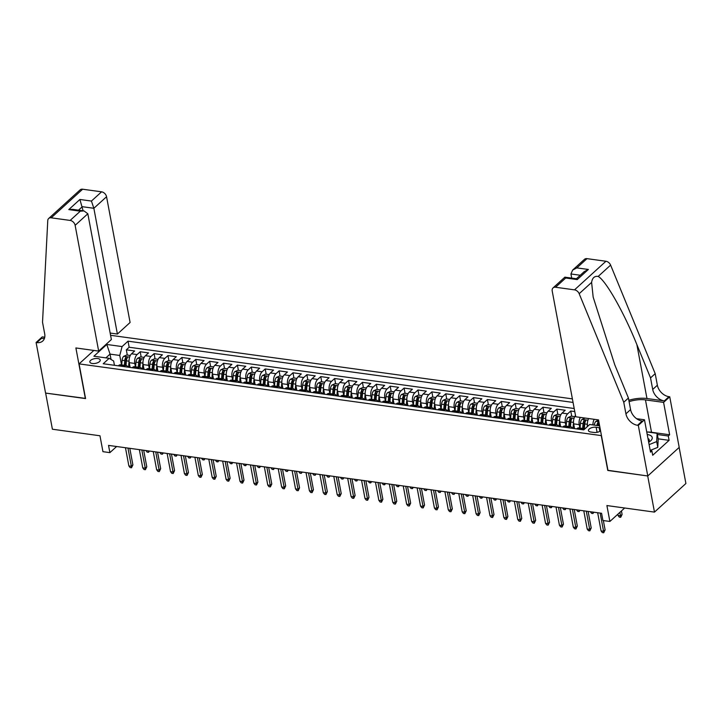 <?xml version="1.0" encoding="UTF-8"?>
<svg xmlns="http://www.w3.org/2000/svg" width="722" height="722" viewBox="0 0 722 722"><rect width="100%" height="100%" fill="white"/><g stroke="black" fill="none" stroke-linecap="round" stroke-linejoin="round"><path stroke-width="1.08" d="M92.308 363.491A5.28 2.401 -10.6 0 0 97.768 362.679A5.28 2.401 -10.6 0 0 100.223 360.043A5.28 2.401 -10.6 0 0 97.75 358.536A5.28 2.401 -10.6 0 0 92.29 359.348A5.28 2.401 -10.6 0 0 89.835 361.984A5.28 2.401 -10.6 0 0 92.308 363.491M572.393 398.878L110.574 335.297M679.149 447.432L685.9 483.505L654.475 512.106L606.904 505.562L609.882 521.464L624.665 508.008M93.86 350.432L79.077 363.888L85.566 398.58L45.639 393.084L52.399 429.22L99.97 435.772L102.948 451.674L109.888 452.631L116.612 446.512M607.951 470.32L647.706 475.969L654.475 512.106M574.766 411.567L570.75 411.017L571.725 416.233M560.669 426.72L559.776 421.946A6.597 3.484 97.8 0 1 562.095 413.074L565.191 410.249L556.861 409.103L557.835 414.329M546.78 424.807L545.886 420.033A6.597 3.484 97.8 0 1 548.206 411.161L551.301 408.336L542.971 407.19L543.946 412.415M532.89 422.893L531.997 418.119A6.597 3.484 97.8 0 1 534.316 409.248L537.421 406.432L529.082 405.277L530.056 410.502M519.001 420.98L518.116 416.215A6.597 3.484 97.8 0 1 520.427 407.334L523.531 404.519L515.192 403.372L516.176 408.589M505.12 419.067L504.227 414.302A6.597 3.484 97.8 0 1 506.537 405.421L509.642 402.605L501.303 401.459L502.286 406.676M491.231 417.163L490.337 412.388A6.597 3.484 97.8 0 1 492.648 403.517L495.752 400.692L487.422 399.546L488.397 404.762M477.341 415.249L476.448 410.475A6.597 3.484 97.8 0 1 478.758 401.603L481.863 398.779L473.533 397.632L474.507 402.849M463.452 413.336L462.558 408.562A6.597 3.484 97.8 0 1 464.878 399.69L467.973 396.865L459.643 395.719L460.618 400.945M449.562 411.423L448.669 406.648A6.597 3.484 97.8 0 1 450.988 397.777L454.084 394.952L445.754 393.806L446.728 399.031M435.673 409.509L434.779 404.735A6.597 3.484 97.8 0 1 437.099 395.864L440.194 393.048L431.864 391.893L432.839 397.118M421.783 407.596L420.89 402.831A6.597 3.484 97.8 0 1 423.209 393.95L426.305 391.134L417.975 389.988L418.95 395.205M407.894 405.683L407 400.918A6.597 3.484 97.8 0 1 409.32 392.037L412.415 389.221L404.085 388.075L405.06 393.291M394.004 403.778L393.111 399.004A6.597 3.484 97.8 0 1 395.43 390.133L398.535 387.308L390.196 386.162L391.171 391.378M380.115 401.865L379.23 397.091A6.597 3.484 97.8 0 1 381.541 388.219L384.645 385.395L376.306 384.248L377.29 389.465M366.235 399.952L365.341 395.178A6.597 3.484 97.8 0 1 367.651 386.306L370.756 383.481L362.417 382.335L363.401 387.561M352.345 398.039L351.452 393.264A6.597 3.484 97.8 0 1 353.762 384.393L356.867 381.568L348.527 380.422L349.511 385.647M338.456 396.125L337.562 391.351A6.597 3.484 97.8 0 1 339.872 382.479L342.977 379.664L334.647 378.508L335.622 383.734M324.566 394.212L323.673 389.447A6.597 3.484 97.8 0 1 325.983 380.566L329.088 377.75L320.758 376.604L321.732 381.821M310.677 392.299L309.783 387.533A6.597 3.484 97.8 0 1 312.103 378.653L315.198 375.837L306.868 374.691L307.843 379.907M296.787 390.394L295.894 385.62A6.597 3.484 97.8 0 1 298.213 376.749L301.309 373.924L292.979 372.778L293.953 377.994M282.898 388.481L282.004 383.707A6.597 3.484 97.8 0 1 284.324 374.835L287.419 372.01L279.089 370.864L280.064 376.081M269.008 386.568L268.115 381.794A6.597 3.484 97.8 0 1 270.434 372.922L273.53 370.097L265.2 368.951L266.174 374.177M255.119 384.655L254.225 379.88A6.597 3.484 97.8 0 1 256.545 371.009L259.649 368.184L251.31 367.038L252.285 372.263M241.229 382.741L240.336 377.967A6.597 3.484 97.8 0 1 242.655 369.095L245.76 366.28L237.421 365.124L238.404 370.35M227.349 380.828L226.455 376.063A6.597 3.484 97.8 0 1 228.766 367.182L231.87 364.366L223.531 363.22L224.515 368.437M213.459 378.915L212.566 374.149A6.597 3.484 97.8 0 1 214.876 365.269L217.981 362.453L209.642 361.307L210.625 366.523M199.57 377.01L198.676 372.236A6.597 3.484 97.8 0 1 200.987 363.365L204.091 360.54L195.761 359.394L196.736 364.61M185.68 375.097L184.787 370.323A6.597 3.484 97.8 0 1 187.097 361.451L190.202 358.626L181.872 357.48L182.846 362.697M171.791 373.184L170.897 368.41A6.597 3.484 97.8 0 1 173.217 359.538L176.312 356.713L167.982 355.567L168.957 360.792M157.901 371.27L157.008 366.496A6.597 3.484 97.8 0 1 159.327 357.625L162.423 354.8L154.093 353.654L155.068 358.879M144.012 369.357L143.118 364.583A6.597 3.484 97.8 0 1 145.438 355.711L148.533 352.896L140.203 351.74L141.178 356.966M609.882 521.464L602.933 520.508L601.579 513.279L108.535 445.402L109.888 452.631M600 427.83A5.117 2.319 -10.6 0 0 599.179 427.659L596.119 427.234A5.117 2.319 -10.6 0 0 590.84 428.02A5.117 2.319 -10.6 0 0 588.457 430.574A5.117 2.319 -10.6 0 0 590.858 432.027L593.908 432.451A5.117 2.319 -10.6 0 0 600.569 430.881M79.077 363.888L601.462 435.619M114.446 365.287L113.643 361.018L109.166 358.329L103.219 363.744L583.764 429.897L589.712 424.491L599.63 425.854M109.166 358.329L93.887 356.226L106.802 344.475L122.081 346.578L128.02 341.172L573.06 402.434M135.42 366.83L134.788 363.437A6.597 3.484 -82.2 0 1 137.099 354.565L140.203 351.74M130.122 367.444L129.229 362.679L134.788 363.437M149.31 368.743L148.678 365.35A6.597 3.484 -82.2 0 1 150.988 356.478L154.093 353.654M163.199 370.657L162.567 367.263A6.597 3.484 -82.2 0 1 164.878 358.392L167.982 355.567M177.089 372.57L176.457 369.177A6.597 3.484 -82.2 0 1 178.767 360.305L181.872 357.48M190.978 374.474L190.337 371.09A6.597 3.484 -82.2 0 1 192.657 362.209L195.761 359.394M204.868 376.388L204.227 373.003A6.597 3.484 -82.2 0 1 206.546 364.123L209.642 361.307M218.757 378.301L218.116 374.908A6.597 3.484 -82.2 0 1 220.436 366.036L223.531 363.22M232.637 380.214L232.006 376.821A6.597 3.484 -82.2 0 1 234.325 367.949L237.421 365.124M246.527 382.128L245.895 378.734A6.597 3.484 -82.2 0 1 248.215 369.863L251.31 367.038M260.416 384.041L259.785 380.647A6.597 3.484 -82.2 0 1 262.104 371.776L265.2 368.951M274.306 385.954L273.674 382.561A6.597 3.484 -82.2 0 1 275.985 373.689L279.089 370.864M288.195 387.858L287.564 384.474A6.597 3.484 -82.2 0 1 289.874 375.593L292.979 372.778M302.085 389.772L301.453 386.387A6.597 3.484 -82.2 0 1 303.763 377.507L306.868 374.691M315.974 391.685L315.343 388.292A6.597 3.484 -82.2 0 1 317.653 379.42L320.758 376.604M329.864 393.598L329.223 390.205A6.597 3.484 -82.2 0 1 331.542 381.333L334.647 378.508M343.753 395.512L343.112 392.118A6.597 3.484 -82.2 0 1 345.432 383.247L348.527 380.422M357.643 397.425L357.002 394.031A6.597 3.484 -82.2 0 1 359.321 385.16L362.417 382.335M371.523 399.338L370.891 395.945A6.597 3.484 -82.2 0 1 373.211 387.073L376.306 384.248M385.413 401.242L384.781 397.858A6.597 3.484 -82.2 0 1 387.1 388.977L390.196 386.162M399.302 403.156L398.67 399.771A6.597 3.484 -82.2 0 1 400.99 390.891L404.085 388.075M413.192 405.069L412.56 401.676A6.597 3.484 -82.2 0 1 414.87 392.804L417.975 389.988M427.081 406.982L426.449 403.589A6.597 3.484 -82.2 0 1 428.76 394.717L431.864 391.893M440.971 408.896L440.339 405.502A6.597 3.484 -82.2 0 1 442.649 396.631L445.754 393.806M454.86 410.809L454.228 407.416A6.597 3.484 -82.2 0 1 456.539 398.544L459.643 395.719M468.749 412.722L468.109 409.329A6.597 3.484 -82.2 0 1 470.428 400.457L473.533 397.632M482.639 414.627L481.998 411.242A6.597 3.484 -82.2 0 1 484.318 402.362L487.422 399.546M496.528 416.54L495.888 413.155A6.597 3.484 -82.2 0 1 498.207 404.275L501.303 401.459M510.418 418.453L509.777 415.06A6.597 3.484 -82.2 0 1 512.097 406.188L515.192 403.372M524.298 420.366L523.667 416.973A6.597 3.484 -82.2 0 1 525.986 408.101L529.082 405.277M538.188 422.28L537.556 418.886A6.597 3.484 -82.2 0 1 539.875 410.015L542.971 407.19M552.077 424.193L551.446 420.8A6.597 3.484 -82.2 0 1 553.756 411.928L556.861 409.103M565.967 426.106L565.335 422.713A6.597 3.484 -82.2 0 1 567.645 413.841L570.75 411.017M579.856 428.011L579.224 424.626A6.597 3.484 -82.2 0 1 580.308 417.397M574.559 428.633L573.665 423.859L579.224 424.626M587.663 426.35L587.555 425.772A6.597 3.484 -82.2 0 1 588.638 418.552M592.942 424.933A6.597 3.484 -82.2 0 1 594.197 419.311M574.198 408.508L129.157 347.246L126.314 349.836L127.289 355.053M129.229 362.679A6.597 3.484 97.8 0 1 131.548 353.798L134.644 350.982L126.314 349.836M576.661 428.922L576.959 428.642A6.597 3.484 -82.2 0 1 578.945 427.884L584.495 428.651A6.597 3.484 -82.2 0 1 584.982 428.787M582.212 429.68L582.519 429.409A6.597 3.484 -82.2 0 1 584.495 428.651M568.322 427.776L568.629 427.496A6.597 3.484 -82.2 0 1 570.606 426.738A6.597 3.484 -82.2 0 1 572.51 428.345M570.606 426.738L565.055 425.98A6.597 3.484 97.8 0 0 563.07 426.738L562.772 427.009M554.433 425.863L554.74 425.583A6.597 3.484 -82.2 0 1 556.716 424.834A6.597 3.484 -82.2 0 1 558.62 426.44M556.716 424.834L551.166 424.067A6.597 3.484 97.8 0 0 549.18 424.825L548.882 425.096M540.552 423.949L540.85 423.679A6.597 3.484 -82.2 0 1 542.836 422.921A6.597 3.484 -82.2 0 1 544.731 424.527M542.836 422.921L537.276 422.153A6.597 3.484 97.8 0 0 535.291 422.911L534.993 423.182M526.663 422.036L526.961 421.765A6.597 3.484 -82.2 0 1 528.946 421.007A6.597 3.484 -82.2 0 1 530.841 422.614M528.946 421.007L523.387 420.24A6.597 3.484 97.8 0 0 521.401 420.998L521.103 421.269M512.773 420.123L513.071 419.852A6.597 3.484 -82.2 0 1 515.057 419.094A6.597 3.484 -82.2 0 1 516.952 420.7M515.057 419.094L509.497 418.327A6.597 3.484 97.8 0 0 507.521 419.085L507.214 419.356M498.884 418.209L499.182 417.939A6.597 3.484 -82.2 0 1 501.167 417.181A6.597 3.484 -82.2 0 1 503.063 418.787M501.167 417.181L495.608 416.413A6.597 3.484 97.8 0 0 493.631 417.172L493.325 417.451M484.994 416.296L485.292 416.025A6.597 3.484 -82.2 0 1 487.278 415.267A6.597 3.484 -82.2 0 1 489.173 416.874M487.278 415.267L481.718 414.509A6.597 3.484 97.8 0 0 479.742 415.258L479.435 415.538M471.105 414.392L471.403 414.112A6.597 3.484 -82.2 0 1 473.388 413.354A6.597 3.484 -82.2 0 1 475.284 414.96M473.388 413.354L467.829 412.596A6.597 3.484 97.8 0 0 465.852 413.354L465.555 413.625M457.216 412.479L457.513 412.199A6.597 3.484 -82.2 0 1 459.499 411.45A6.597 3.484 -82.2 0 1 461.394 413.056M459.499 411.45L453.948 410.683A6.597 3.484 97.8 0 0 451.963 411.441L451.665 411.711M443.326 410.565L443.633 410.295A6.597 3.484 -82.2 0 1 445.609 409.536A6.597 3.484 -82.2 0 1 447.505 411.143M445.609 409.536L440.059 408.769A6.597 3.484 97.8 0 0 438.073 409.527L437.776 409.798M429.437 408.652L429.743 408.381A6.597 3.484 -82.2 0 1 431.72 407.623A6.597 3.484 -82.2 0 1 433.624 409.23M431.72 407.623L426.17 406.856A6.597 3.484 97.8 0 0 424.184 407.614L423.886 407.885M415.547 406.739L415.854 406.468A6.597 3.484 -82.2 0 1 417.83 405.71A6.597 3.484 -82.2 0 1 419.735 407.316M417.83 405.71L412.28 404.943A6.597 3.484 97.8 0 0 410.295 405.701L409.997 405.972M401.667 404.825L401.964 404.555A6.597 3.484 -82.2 0 1 403.95 403.797A6.597 3.484 -82.2 0 1 405.845 405.403M403.95 403.797L398.391 403.029A6.597 3.484 97.8 0 0 396.405 403.788L396.107 404.067M387.777 402.912L388.075 402.641A6.597 3.484 -82.2 0 1 390.06 401.883A6.597 3.484 -82.2 0 1 391.956 403.49M390.06 401.883L384.501 401.125A6.597 3.484 97.8 0 0 382.516 401.874L382.218 402.154M373.888 401.008L374.186 400.728A6.597 3.484 -82.2 0 1 376.171 399.97A6.597 3.484 -82.2 0 1 378.066 401.576M376.171 399.97L370.612 399.212A6.597 3.484 97.8 0 0 368.626 399.97L368.328 400.241M359.998 399.095L360.296 398.815A6.597 3.484 -82.2 0 1 362.282 398.066A6.597 3.484 -82.2 0 1 364.177 399.672M362.282 398.066L356.722 397.299A6.597 3.484 97.8 0 0 354.746 398.057L354.439 398.327M346.109 397.181L346.407 396.91A6.597 3.484 -82.2 0 1 348.392 396.152A6.597 3.484 -82.2 0 1 350.287 397.759M348.392 396.152L342.833 395.385A6.597 3.484 97.8 0 0 340.856 396.143L340.549 396.414M332.219 395.268L332.517 394.997A6.597 3.484 -82.2 0 1 334.503 394.239A6.597 3.484 -82.2 0 1 336.398 395.846M334.503 394.239L328.943 393.472A6.597 3.484 97.8 0 0 326.967 394.23L326.66 394.501M318.33 393.355L318.628 393.084A6.597 3.484 -82.2 0 1 320.613 392.326A6.597 3.484 -82.2 0 1 322.508 393.932M320.613 392.326L315.063 391.559A6.597 3.484 97.8 0 0 313.077 392.317L312.779 392.587M304.44 391.441L304.747 391.171A6.597 3.484 -82.2 0 1 306.724 390.412A6.597 3.484 -82.2 0 1 308.619 392.019M306.724 390.412L301.173 389.645A6.597 3.484 97.8 0 0 299.188 390.403L298.89 390.683M290.551 389.528L290.858 389.257A6.597 3.484 -82.2 0 1 292.834 388.499A6.597 3.484 -82.2 0 1 294.729 390.106M292.834 388.499L287.284 387.741A6.597 3.484 97.8 0 0 285.298 388.49L285 388.77M276.661 387.624L276.968 387.344A6.597 3.484 -82.2 0 1 278.945 386.586A6.597 3.484 -82.2 0 1 280.849 388.192M278.945 386.586L273.394 385.828A6.597 3.484 97.8 0 0 271.409 386.586L271.111 386.857M262.781 385.71L263.079 385.431A6.597 3.484 -82.2 0 1 265.055 384.682A6.597 3.484 -82.2 0 1 266.959 386.288M265.055 384.682L259.505 383.914A6.597 3.484 97.8 0 0 257.519 384.673L257.222 384.943M248.891 383.797L249.189 383.526A6.597 3.484 -82.2 0 1 251.175 382.768A6.597 3.484 -82.2 0 1 253.07 384.375M251.175 382.768L245.615 382.001A6.597 3.484 97.8 0 0 243.63 382.759L243.332 383.03M235.002 381.884L235.3 381.613A6.597 3.484 -82.2 0 1 237.285 380.855A6.597 3.484 -82.2 0 1 239.181 382.461M237.285 380.855L231.726 380.088A6.597 3.484 97.8 0 0 229.74 380.846L229.443 381.117M221.112 379.971L221.41 379.7A6.597 3.484 -82.2 0 1 223.396 378.942A6.597 3.484 -82.2 0 1 225.291 380.548M223.396 378.942L217.836 378.175A6.597 3.484 97.8 0 0 215.86 378.933L215.553 379.203M207.223 378.057L207.521 377.786A6.597 3.484 -82.2 0 1 209.506 377.028A6.597 3.484 -82.2 0 1 211.402 378.635M209.506 377.028L203.947 376.261A6.597 3.484 97.8 0 0 201.97 377.019L201.664 377.299M193.334 376.144L193.631 375.873A6.597 3.484 -82.2 0 1 195.617 375.115A6.597 3.484 -82.2 0 1 197.512 376.722M195.617 375.115L190.057 374.357A6.597 3.484 97.8 0 0 188.081 375.106L187.774 375.386M179.444 374.24L179.742 373.96A6.597 3.484 -82.2 0 1 181.727 373.202A6.597 3.484 -82.2 0 1 183.623 374.808M181.727 373.202L176.177 372.444A6.597 3.484 97.8 0 0 174.192 373.202L173.894 373.473M165.555 372.326L165.861 372.047A6.597 3.484 -82.2 0 1 167.838 371.298A6.597 3.484 -82.2 0 1 169.733 372.904M167.838 371.298L162.288 370.53A6.597 3.484 97.8 0 0 160.302 371.288L160.004 371.559M151.665 370.413L151.972 370.142A6.597 3.484 -82.2 0 1 153.948 369.384A6.597 3.484 -82.2 0 1 155.844 370.991M153.948 369.384L148.398 368.617A6.597 3.484 97.8 0 0 146.413 369.375L146.115 369.646M137.776 368.5L138.082 368.229A6.597 3.484 -82.2 0 1 140.059 367.471A6.597 3.484 -82.2 0 1 141.963 369.077M140.059 367.471L134.509 366.704A6.597 3.484 97.8 0 0 132.523 367.462L132.225 367.733M123.895 366.586L124.193 366.316A6.597 3.484 -82.2 0 1 126.169 365.558A6.597 3.484 -82.2 0 1 128.074 367.164M126.169 365.558L120.619 364.79A6.597 3.484 97.8 0 0 118.634 365.549L118.336 365.819M607.78 470.473L601.282 435.781M111.044 359.457L110.042 354.114L105.899 357.886M121.531 364.917L119.762 355.459L110.042 354.114L106.802 344.475M575.506 415.493A6.597 3.484 97.8 0 0 573.665 423.859M129.157 347.246L128.02 341.172M122.081 346.578L119.762 355.459M600.172 513.08L603.574 531.293L605.108 529.903L603.718 532.782L603.574 531.293L601.074 530.95L597.672 512.737M605.108 529.903L603.357 520.562M603.718 532.782L602.328 532.592L601.074 530.95M598.565 420.168L595.894 421.341A4.377 2.31 97.8 0 0 594.332 425.123M598.096 425.646L598.105 425.556A2.229 1.173 -82.2 0 1 598.321 424.545L597.933 422.469A4.377 2.31 97.8 0 0 596.977 425.484M598.899 421.946L597.933 422.469M598.637 425.718A4.377 2.31 -82.2 0 1 599.188 423.498M622.093 514.443L620.703 517.322L619.314 517.132L618.068 515.49L620.568 515.833L622.093 514.443L621.443 510.941M620.703 517.322L619.909 512.331M618.068 515.49L617.833 514.226M648.663 442.207A10.731 4.864 -10.6 0 0 650.982 435.799A10.731 4.864 -10.6 0 0 647.219 434.5M648.573 441.702A7.346 3.33 -10.6 0 0 649.231 439.888A7.346 3.33 -10.6 0 0 648.374 438.678A7.346 3.33 -10.6 0 0 647.959 438.435M646.731 431.9L657.128 433.326L658.211 439.111L657.769 447.369L650.197 450.411M657.128 433.326L656.686 441.593L649.114 444.626M657.769 447.369L656.686 441.593M575.741 416.774L552.204 291.011A4.955 3.556 -132.3 0 1 553.043 287.925A4.955 3.556 -132.3 0 1 555.561 287.248L574.522 289.856L605.948 261.256A4.955 3.556 47.7 0 1 610.613 265.109L655.197 373.662L657.363 385.223A11.552 8.294 -132.3 0 0 668.978 396.685L669.736 396.784L679.203 447.378L647.778 475.978L607.987 470.5L598.52 419.906L575.741 416.774M655.197 373.662L650.54 377.895L636.876 344.611C624.034 312.59 605.758 280.389 598.186 276.427C594.486 275.894 592.302 277.889 591.607 282.401L593.168 297.121L614.747 364.745L628.42 398.03L630.577 409.591A11.552 8.294 -132.3 0 0 642.192 421.052L637.544 425.285L638.311 425.384L647.778 475.978M628.42 398.03L623.763 402.262L625.929 413.823A11.552 8.294 -132.3 0 0 637.544 425.285M636.876 344.611L646.966 398.526L664.321 400.909A11.552 8.294 -132.3 0 1 652.706 389.456L650.54 377.895M586.986 258.647L576.842 267.889L572.654 270.073L584.468 259.324A4.955 3.556 47.7 0 1 586.986 258.647L605.948 261.256M591.607 282.401L579.179 293.71L623.763 402.262M647.562 432.009A18.564 8.429 169.4 0 1 651.515 432.27L669.637 434.77L668.283 436.007L657.345 434.5M650.251 450.699L651.885 450.925L652.697 455.266L669.095 440.339L668.283 436.007M651.885 450.925L650.531 452.162L644.466 419.78L638.311 425.384M669.736 396.784L663.581 402.389L645.459 399.898A18.564 8.429 -10.6 0 0 629.097 401.667M669.637 434.77L663.581 402.389M571.698 278.06L570.94 273.972L572.654 270.073M646.966 398.526A21.498 9.756 -10.6 0 0 628.844 400.304M636.614 418.697L644.466 419.78M579.179 293.71A4.955 3.556 -132.3 0 0 574.522 289.856M669.095 440.339L658.157 438.841M576.842 267.889L588.367 269.468L584.188 271.662L576.436 278.719M588.367 269.468L577.239 279.594L576.499 278.728L564.857 277.176L553.043 287.925M577.239 279.594L565.714 278.015L564.974 277.14M110.15 333.05L117.397 334.051L130.095 322.49L106.558 196.736L93.86 208.288L82.335 206.7L78.527 210.165M117.397 334.051L93.86 208.288L91.432 201.059L101.585 191.826L82.624 189.218L51.199 217.818A4.955 3.556 -132.3 0 0 48.672 218.486A4.955 3.556 -132.3 0 0 47.769 220.553L42.526 322.247L44.692 333.808A11.552 8.294 47.7 0 1 42.742 341.01A11.552 8.294 47.7 0 1 36.867 342.589L36.1 342.481L45.567 393.075L85.53 398.4M85.358 398.553L75.891 347.959L98.67 351.1L75.133 225.336A4.955 3.556 -132.3 0 0 70.151 220.427L51.199 217.818M36.1 342.481L42.255 336.876L44.746 337.219M98.67 351.1L111.368 339.539L87.831 213.775L75.133 225.336M48.672 218.486L80.106 189.886A4.955 3.556 47.7 0 1 82.624 189.218M101.585 191.826A4.955 3.556 47.7 0 1 106.558 196.736M44.493 338.257A11.552 8.294 47.7 0 1 41.515 338.356L36.867 342.589M83.102 210.797L79.907 199.471L91.432 201.059M70.151 220.427L80.304 211.185L84.014 210.923L87.831 213.775M80.304 211.185L68.78 209.597L72.489 209.335L84.014 210.923M586.282 511.167L589.693 529.379L591.219 527.99L589.829 530.878L589.693 529.379L587.194 529.036L583.782 510.824M591.219 527.99L588.114 511.42M589.829 530.878L588.439 530.679L587.194 529.036M572.393 509.263L575.804 527.466L577.329 526.076L575.939 528.964L575.804 527.466L573.304 527.123L569.893 508.911M577.329 526.076L574.234 509.515M575.939 528.964L574.55 528.775L573.304 527.123M558.503 507.349L561.915 525.553L563.44 524.163L562.05 527.051L561.915 525.553L559.415 525.21L556.003 507.006M563.44 524.163L560.344 507.602M562.05 527.051L560.66 526.861L559.415 525.21M544.614 505.436L548.025 523.649L549.55 522.25L548.16 525.138L548.025 523.649L545.525 523.297L542.114 505.093M549.55 522.25L546.455 505.689M548.16 525.138L546.771 524.948L545.525 523.297M588.629 418.561L585.1 418.074L582.004 419.437A4.377 2.31 97.8 0 0 580.434 423.336L580.037 428.038M587.392 424.166A4.377 2.31 97.8 0 0 587.383 424.292L587.167 426.801M584.342 428.633L584.739 423.922A4.377 2.31 -82.2 0 1 585.713 420.782C585.768 419.87 585.208 419.798 584.044 420.556A4.377 2.31 97.8 0 0 583.069 423.697L582.672 428.399M583.8 428.561L584.215 423.643A2.229 1.173 -82.2 0 1 584.432 422.632L584.044 420.556M574.739 416.648L571.21 416.161L568.124 417.524A4.377 2.31 97.8 0 0 566.544 421.422L566.147 426.124M573.503 422.253A4.377 2.31 97.8 0 0 573.494 422.379L572.979 428.417M574.243 426.937L574.098 428.57M570.452 426.72L570.849 422.018A4.377 2.31 -82.2 0 1 571.824 418.868C571.878 417.966 571.319 417.885 570.154 418.643A4.377 2.31 97.8 0 0 569.189 421.783L568.783 426.494M569.911 426.648L570.326 421.729A2.229 1.173 -82.2 0 1 570.542 420.718L570.154 418.643M593.908 512.223L592.924 513.504L591.535 513.315L590.334 511.727M592.798 512.069L592.924 513.504M560.85 414.744L557.321 414.257L554.234 415.61A4.377 2.31 97.8 0 0 552.655 419.509L552.258 424.211M559.613 420.339A4.377 2.31 97.8 0 0 559.604 420.466L559.09 426.503M560.353 425.023L560.218 426.657M556.563 424.807L556.96 420.105A4.377 2.31 -82.2 0 1 557.935 416.955C557.989 416.053 557.429 415.971 556.265 416.729A4.377 2.31 97.8 0 0 555.299 419.87L554.893 424.581M556.021 424.735L556.445 419.816A2.229 1.173 -82.2 0 1 556.653 418.814L556.265 416.729M580.019 510.31L579.035 511.591L577.645 511.402L576.454 509.813M578.909 510.156L579.035 511.591M546.96 412.831L543.431 412.343L540.345 413.697A4.377 2.31 97.8 0 0 538.765 417.596L538.368 422.307M545.724 418.426A4.377 2.31 97.8 0 0 545.715 418.552L545.2 424.59M546.464 423.11L546.328 424.744M542.673 422.893L543.07 418.191A4.377 2.31 -82.2 0 1 544.045 415.051C544.099 414.139 543.549 414.058 542.375 414.816A4.377 2.31 97.8 0 0 541.41 417.957L541.004 422.668M542.132 422.821L542.556 417.912A2.229 1.173 -82.2 0 1 542.763 416.901L542.375 414.816M566.129 508.396L565.145 509.678L563.756 509.488L562.564 507.909M565.019 508.243L565.145 509.678M530.724 503.523L534.136 521.735L535.661 520.345L534.271 523.224L534.136 521.735L531.636 521.392L528.224 503.18M535.661 520.345L532.565 503.776M534.271 523.224L532.881 523.035L531.636 521.392M533.08 410.917L529.542 410.43L526.455 411.784A4.377 2.31 97.8 0 0 524.876 415.682L524.479 420.394M531.834 416.513A4.377 2.31 97.8 0 0 531.825 416.639L531.311 422.677M532.574 421.197L532.439 422.83M528.784 420.98L529.19 416.278A4.377 2.31 -82.2 0 1 530.156 413.137C530.21 412.226 529.659 412.154 528.486 412.903A4.377 2.31 97.8 0 0 527.52 416.053L527.114 420.755M528.242 420.908L528.666 415.998A2.229 1.173 -82.2 0 1 528.883 414.988L528.486 412.903M552.24 506.483L551.256 507.765L549.866 507.575L548.675 505.996M551.13 506.33L551.256 507.765M516.835 501.609L520.246 519.822L521.771 518.432L520.381 521.311L520.246 519.822L517.746 519.479L514.335 501.267M521.771 518.432L518.676 501.862M520.381 521.311L518.992 521.122L517.746 519.479M519.19 409.004L515.652 408.517L512.566 409.87A4.377 2.31 97.8 0 0 510.996 413.778L510.589 418.48M517.945 414.608A4.377 2.31 97.8 0 0 517.936 414.726L517.421 420.764M518.685 419.283L518.549 420.917M514.894 419.076L515.3 414.365A4.377 2.31 -82.2 0 1 516.266 411.224C516.32 410.313 515.77 410.24 514.596 410.989A4.377 2.31 97.8 0 0 513.631 414.139L513.234 418.841M514.353 418.995L514.777 414.085A2.229 1.173 -82.2 0 1 514.994 413.074L514.596 410.989M538.35 504.57L537.367 505.851L535.986 505.662L534.785 504.082M537.24 504.416L537.367 505.851M502.954 499.696L506.357 517.909L507.891 516.519L506.492 519.398L506.357 517.909L503.857 517.566L500.454 499.353M507.891 516.519L504.786 499.949M506.492 519.398L505.102 519.208L503.857 517.566M505.301 407.091L501.763 406.603L498.676 407.957A4.377 2.31 97.8 0 0 497.106 411.865L496.7 416.567M504.055 412.695A4.377 2.31 97.8 0 0 504.046 412.822L503.532 418.85M504.795 417.37L504.66 419.004M501.005 417.163L501.411 412.452A4.377 2.31 -82.2 0 1 502.377 409.311C502.431 408.399 501.88 408.327 500.716 409.085A4.377 2.31 97.8 0 0 499.741 412.226L499.344 416.928M500.463 417.081L500.887 412.172A2.229 1.173 -82.2 0 1 501.104 411.161L500.716 409.085M524.461 502.656L523.486 503.938L522.096 503.748L520.896 502.169M523.351 502.503L523.486 503.938M489.065 497.783L492.467 515.995L494.001 514.606L492.603 517.493L492.467 515.995L489.967 515.652L486.565 497.44M494.001 514.606L490.897 498.036M492.603 517.493L491.213 517.295L489.967 515.652M491.411 405.177L487.873 404.69L484.787 406.053A4.377 2.31 97.8 0 0 483.217 409.952L482.81 414.654M490.175 410.782A4.377 2.31 97.8 0 0 490.157 410.908L489.642 416.937M490.906 415.457L490.77 417.099M487.115 415.249L487.521 410.538A4.377 2.31 -82.2 0 1 488.487 407.398C488.541 406.486 487.991 406.414 486.827 407.172A4.377 2.31 97.8 0 0 485.852 410.313L485.455 415.015M486.583 415.177L486.998 410.258A2.229 1.173 -82.2 0 1 487.215 409.248L486.827 407.172M510.571 500.752L509.597 502.034L508.207 501.835L507.006 500.256M509.461 500.599L509.597 502.034M475.175 495.879L478.578 514.082L480.112 512.692L478.713 515.58L478.578 514.082L476.078 513.739L472.675 495.527M480.112 512.692L477.007 496.131M478.713 515.58L477.332 515.391L476.078 513.739M477.522 403.264L473.984 402.777L470.897 404.139A4.377 2.31 97.8 0 0 469.327 408.038L468.921 412.74M476.285 408.869A4.377 2.31 97.8 0 0 476.267 408.995L475.753 415.033M477.025 413.553L476.881 415.186M473.226 413.336L473.632 408.634A4.377 2.31 -82.2 0 1 474.598 405.484C474.661 404.582 474.101 404.5 472.937 405.259A4.377 2.31 97.8 0 0 471.962 408.399L471.565 413.11M472.693 413.264L473.109 408.345A2.229 1.173 -82.2 0 1 473.325 407.334L472.937 405.259M496.682 498.839L495.707 500.12L494.317 499.931L493.117 498.342M495.572 498.685L495.707 500.12M461.286 493.965L464.688 512.169L466.222 510.779L464.824 513.667L464.688 512.169L462.188 511.826L458.786 493.622M466.222 510.779L463.118 494.218M464.824 513.667L463.443 513.477L462.188 511.826M463.632 401.36L460.094 400.872L457.008 402.226A4.377 2.31 97.8 0 0 455.438 406.125L455.031 410.827M462.396 406.955A4.377 2.31 97.8 0 0 462.378 407.082L461.863 413.119M463.136 411.639L462.992 413.273M459.345 411.423L459.743 406.721A4.377 2.31 -82.2 0 1 460.717 403.571C460.771 402.668 460.212 402.587 459.048 403.345A4.377 2.31 97.8 0 0 458.073 406.486L457.676 411.197M458.804 411.35L459.219 406.432A2.229 1.173 -82.2 0 1 459.436 405.43L459.048 403.345M482.792 496.926L481.818 498.207L480.428 498.018L479.227 496.429M481.682 496.772L481.818 498.207M447.396 492.052L450.808 510.264L452.333 508.866L450.943 511.754L450.808 510.264L448.308 509.912L444.896 491.709M452.333 508.866L449.228 492.305M450.943 511.754L449.553 511.564L448.308 509.912M449.743 399.447L446.214 398.959L443.118 400.313A4.377 2.31 97.8 0 0 441.548 404.212L441.151 408.923M448.506 405.042A4.377 2.31 97.8 0 0 448.497 405.168L447.974 411.206M449.246 409.726L449.102 411.359M445.456 409.509L445.853 404.807A4.377 2.31 -82.2 0 1 446.828 401.667C446.882 400.755 446.322 400.674 445.158 401.432A4.377 2.31 97.8 0 0 444.183 404.573L443.786 409.284M444.914 409.437L445.33 404.528A2.229 1.173 -82.2 0 1 445.546 403.517L445.158 401.432M468.912 495.012L467.928 496.294L466.538 496.104L465.338 494.525M467.793 494.859L467.928 496.294M433.507 490.139L436.918 508.351L438.444 506.961L437.054 509.84L436.918 508.351L434.418 508.008L431.007 489.796M438.444 506.961L435.348 490.391M437.054 509.84L435.664 509.651L434.418 508.008M435.853 397.533L432.325 397.046L429.238 398.4A4.377 2.31 97.8 0 0 427.659 402.298L427.262 407.009M434.617 403.129A4.377 2.31 97.8 0 0 434.608 403.255L434.093 409.293M435.357 407.813L435.213 409.446M431.566 407.596L431.964 402.894A4.377 2.31 -82.2 0 1 432.938 399.753C432.992 398.842 432.433 398.77 431.269 399.519A4.377 2.31 97.8 0 0 430.303 402.668L429.897 407.37M431.025 407.524L431.44 402.614A2.229 1.173 -82.2 0 1 431.657 401.603L431.269 399.519M455.022 493.099L454.039 494.38L452.649 494.191L451.449 492.612M453.912 492.946L454.039 494.38M419.617 488.225L423.029 506.438L424.554 505.048L423.164 507.927L423.029 506.438L420.529 506.095L417.117 487.882M424.554 505.048L421.458 488.478M423.164 507.927L421.774 507.737L420.529 506.095M421.964 395.62L418.435 395.133L415.349 396.486A4.377 2.31 97.8 0 0 413.769 400.394L413.372 405.096M420.727 401.224A4.377 2.31 97.8 0 0 420.718 401.342L420.204 407.379M421.467 405.899L421.332 407.533M417.677 405.692L418.074 400.981A4.377 2.31 -82.2 0 1 419.049 397.84C419.103 396.929 418.543 396.856 417.379 397.605A4.377 2.31 97.8 0 0 416.413 400.755L416.007 405.457M417.135 405.611L417.551 400.701A2.229 1.173 -82.2 0 1 417.767 399.69L417.379 397.605M441.133 491.186L440.149 492.467L438.759 492.278L437.568 490.698M440.023 491.032L440.149 492.467M405.728 486.312L409.139 504.525L410.665 503.135L409.275 506.014L409.139 504.525L406.639 504.182L403.228 485.969M410.665 503.135L407.569 486.565M409.275 506.014L407.885 505.824L406.639 504.182M408.074 393.707L404.546 393.219L401.459 394.573A4.377 2.31 97.8 0 0 399.88 398.481L399.483 403.183M406.838 399.311A4.377 2.31 97.8 0 0 406.829 399.437L406.315 405.466M407.578 403.986L407.443 405.62M403.788 403.778L404.185 399.067A4.377 2.31 -82.2 0 1 405.159 395.927C405.213 395.015 404.663 394.943 403.49 395.701A4.377 2.31 97.8 0 0 402.524 398.842L402.118 403.544M403.246 403.697L403.67 398.788A2.229 1.173 -82.2 0 1 403.878 397.777L403.49 395.701M427.243 489.272L426.26 490.554L424.87 490.364L423.679 488.785M426.133 489.128L426.26 490.554M391.838 484.399L395.25 502.611L396.775 501.221L395.385 504.109L395.25 502.611L392.75 502.268L389.338 484.056M396.775 501.221L393.68 484.652M395.385 504.109L393.995 503.911L392.75 502.268M394.185 391.793L390.656 391.306L387.57 392.669A4.377 2.31 97.8 0 0 385.99 396.568L385.593 401.27M392.948 397.398A4.377 2.31 97.8 0 0 392.939 397.524L392.425 403.553M393.689 402.073L393.553 403.715M389.898 401.865L390.304 397.154A4.377 2.31 -82.2 0 1 391.27 394.013C391.324 393.102 390.773 393.03 389.6 393.788A4.377 2.31 97.8 0 0 388.635 396.929L388.228 401.631M389.357 401.793L389.781 396.874A2.229 1.173 -82.2 0 1 389.988 395.864L389.6 393.788M413.354 487.368L412.37 488.65L410.98 488.451L409.789 486.872M412.244 487.215L412.37 488.65M377.949 482.495L381.36 500.698L382.886 499.308L381.496 502.196L381.36 500.698L378.86 500.355L375.449 482.143M382.886 499.308L379.79 482.747M381.496 502.196L380.106 502.007L378.86 500.355M380.304 389.88L376.767 389.393L373.68 390.755A4.377 2.31 97.8 0 0 372.11 394.654L371.704 399.356M379.059 395.485A4.377 2.31 97.8 0 0 379.05 395.611L378.536 401.649M379.799 400.168L379.664 401.802M376.009 399.952L376.415 395.25A4.377 2.31 -82.2 0 1 377.38 392.1C377.435 391.198 376.884 391.116 375.711 391.875A4.377 2.31 97.8 0 0 374.745 395.015L374.339 399.726M375.467 399.88L375.891 394.961A2.229 1.173 -82.2 0 1 376.108 393.95L375.711 391.875M399.465 485.455L398.481 486.736L397.1 486.547L395.9 484.958M398.354 485.301L398.481 486.736M364.068 480.581L367.471 498.785L369.005 497.395L367.606 500.283L367.471 498.785L364.971 498.442L361.569 480.238M369.005 497.395L365.901 480.834M367.606 500.283L366.216 500.093L364.971 498.442M366.415 387.976L362.877 387.488L359.791 388.842A4.377 2.31 97.8 0 0 358.22 392.741L357.814 397.443M365.17 393.571A4.377 2.31 97.8 0 0 365.161 393.698L364.646 399.735M365.91 398.255L365.774 399.889M362.119 398.039L362.525 393.337A4.377 2.31 -82.2 0 1 363.491 390.187C363.545 389.284 362.995 389.203 361.83 389.961A4.377 2.31 97.8 0 0 360.856 393.102L360.458 397.813M361.578 397.966L362.002 393.048A2.229 1.173 -82.2 0 1 362.218 392.046L361.83 389.961M385.575 483.541L384.6 484.823L383.211 484.633L382.01 483.045M384.465 483.388L384.6 484.823M350.179 478.668L353.581 496.88L355.116 495.482L353.717 498.37L353.581 496.88L351.082 496.528L347.679 478.325M355.116 495.482L352.011 478.921M353.717 498.37L352.327 498.18L351.082 496.528M352.526 386.062L348.988 385.575L345.901 386.929A4.377 2.31 97.8 0 0 344.331 390.828L343.925 395.539M351.28 391.658A4.377 2.31 97.8 0 0 351.271 391.784L350.757 397.822M352.02 396.342L351.885 397.975M348.23 396.125L348.636 391.423A4.377 2.31 -82.2 0 1 349.601 388.283C349.656 387.371 349.105 387.29 347.941 388.048A4.377 2.31 97.8 0 0 346.966 391.189L346.569 395.9M347.697 396.053L348.112 391.143A2.229 1.173 -82.2 0 1 348.329 390.133L347.941 388.048M371.686 481.628L370.711 482.91L369.321 482.72L368.121 481.141M370.576 481.475L370.711 482.91M336.29 476.755L339.692 494.967L341.226 493.577L339.827 496.456L339.692 494.967L337.192 494.624L333.79 476.412M341.226 493.577L338.122 477.007M339.827 496.456L338.438 496.267L337.192 494.624M338.636 384.149L335.098 383.662L332.012 385.016A4.377 2.31 97.8 0 0 330.441 388.914L330.035 393.625M337.4 389.745A4.377 2.31 97.8 0 0 337.382 389.871L336.867 395.909M338.14 394.429L337.995 396.062M334.34 394.212L334.746 389.51A4.377 2.31 -82.2 0 1 335.712 386.369C335.775 385.458 335.216 385.386 334.051 386.135A4.377 2.31 97.8 0 0 333.077 389.284L332.68 393.986M333.808 394.14L334.223 389.23A2.229 1.173 -82.2 0 1 334.439 388.219L334.051 386.135M357.796 479.715L356.821 480.996L355.432 480.807L354.231 479.227M356.686 479.561L356.821 480.996M322.4 474.841L325.803 493.054L327.337 491.664L325.938 494.543L325.803 493.054L323.303 492.711L319.9 474.498M327.337 491.664L324.232 475.094M325.938 494.543L324.557 494.353L323.303 492.711M324.747 382.236L321.209 381.748L318.122 383.102A4.377 2.31 97.8 0 0 316.552 387.01L316.146 391.712M323.51 387.84A4.377 2.31 97.8 0 0 323.492 387.958L322.978 393.995M324.25 392.515L324.106 394.149M320.46 392.308L320.857 387.597A4.377 2.31 -82.2 0 1 321.832 384.456C321.886 383.544 321.326 383.472 320.162 384.221A4.377 2.31 97.8 0 0 319.187 387.371L318.79 392.073M319.918 392.226L320.333 387.317A2.229 1.173 -82.2 0 1 320.55 386.306L320.162 384.221M343.907 477.802L342.932 479.083L341.542 478.894L340.342 477.314M342.797 477.648L342.932 479.083M308.511 472.928L311.922 491.141L313.447 489.751L312.057 492.63L311.922 491.141L309.413 490.798L306.011 472.585M313.447 489.751L310.343 473.181M312.057 492.63L310.668 492.44L309.413 490.798M310.857 380.323L307.328 379.835L304.233 381.189A4.377 2.31 97.8 0 0 302.662 385.097L302.265 389.799M309.621 385.927A4.377 2.31 97.8 0 0 309.603 386.053L309.088 392.082M310.361 390.602L310.216 392.236M306.57 390.394L306.967 385.683A4.377 2.31 -82.2 0 1 307.942 382.543C307.996 381.631 307.437 381.559 306.272 382.317A4.377 2.31 97.8 0 0 305.298 385.458L304.901 390.16M306.029 390.313L306.444 385.404A2.229 1.173 -82.2 0 1 306.66 384.393L306.272 382.317M330.026 475.888L329.042 477.17L327.653 476.98L326.452 475.401M328.907 475.744L329.042 477.17M294.621 471.015L298.033 489.227L299.558 487.837L298.168 490.725L298.033 489.227L295.533 488.884L292.121 470.672M299.558 487.837L296.462 471.267M298.168 490.725L296.778 490.527L295.533 488.884M296.968 378.409L293.439 377.922L290.352 379.285A4.377 2.31 97.8 0 0 288.773 383.183L288.376 387.885M295.731 384.014A4.377 2.31 97.8 0 0 295.722 384.14L295.208 390.169M296.471 388.689L296.327 390.331M292.681 388.481L293.078 383.77A4.377 2.31 -82.2 0 1 294.053 380.629C294.107 379.718 293.547 379.646 292.383 380.404A4.377 2.31 97.8 0 0 291.417 383.544L291.011 388.246M292.139 388.409L292.554 383.49A2.229 1.173 -82.2 0 1 292.771 382.479L292.383 380.404M316.137 473.984L315.153 475.266L313.763 475.067L312.563 473.488M315.027 473.831L315.153 475.266M280.732 469.11L284.143 487.314L285.668 485.924L284.278 488.812L284.143 487.314L281.643 486.971L278.232 468.758M285.668 485.924L282.573 469.363M284.278 488.812L282.889 488.623L281.643 486.971M283.078 376.496L279.549 376.009L276.463 377.371A4.377 2.31 97.8 0 0 274.883 381.27L274.486 385.972M281.842 382.1A4.377 2.31 97.8 0 0 281.833 382.227L281.318 388.265M282.582 386.784L282.437 388.418M278.791 386.568L279.188 381.866A4.377 2.31 -82.2 0 1 280.163 378.716C280.217 377.814 279.658 377.732 278.493 378.49A4.377 2.31 97.8 0 0 277.528 381.631L277.122 386.342M278.25 386.496L278.665 381.577A2.229 1.173 -82.2 0 1 278.882 380.566L278.493 378.49M302.247 472.071L301.264 473.352L299.874 473.163L298.682 471.574M301.137 471.917L301.264 473.352M266.842 467.197L270.254 485.401L271.779 484.011L270.389 486.899L270.254 485.401L267.754 485.058L264.342 466.854M271.779 484.011L268.683 467.45M270.389 486.899L268.999 486.709L267.754 485.058M269.189 374.592L265.66 374.104L262.573 375.458A4.377 2.31 97.8 0 0 260.994 379.357L260.597 384.059M267.952 380.187A4.377 2.31 97.8 0 0 267.943 380.313L267.429 386.351M268.692 384.871L268.557 386.505M264.902 384.655L265.299 379.952A4.377 2.31 -82.2 0 1 266.274 376.803C266.328 375.9 265.768 375.819 264.604 376.577A4.377 2.31 97.8 0 0 263.638 379.718L263.232 384.429M264.36 384.582L264.784 379.664A2.229 1.173 -82.2 0 1 264.992 378.662L264.604 376.577M288.358 470.157L287.374 471.439L285.984 471.249L284.793 469.661M287.248 470.004L287.374 471.439M252.953 465.284L256.364 483.496L257.889 482.097L256.5 484.985L256.364 483.496L253.864 483.144L250.453 464.941M257.889 482.097L254.794 465.537M256.5 484.985L255.11 484.796L253.864 483.144M239.063 463.371L242.475 481.583L244 480.193L242.61 483.072L242.475 481.583L239.975 481.24L236.563 463.028M244 480.193L240.904 463.623M242.61 483.072L241.22 482.883L239.975 481.24M225.174 461.457L228.585 479.67L230.119 478.28L228.721 481.159L228.585 479.67L226.085 479.327L222.674 461.114M230.119 478.28L227.015 461.71M228.721 481.159L227.331 480.969L226.085 479.327M255.299 372.678L251.77 372.191L248.684 373.545A4.377 2.31 97.8 0 0 247.105 377.444L246.707 382.155M254.063 378.274A4.377 2.31 97.8 0 0 254.054 378.4L253.539 384.438M254.803 382.958L254.667 384.591M251.012 382.741L251.409 378.039A4.377 2.31 -82.2 0 1 252.384 374.898C252.438 373.987 251.888 373.906 250.715 374.664A4.377 2.31 97.8 0 0 249.749 377.805L249.343 382.516M250.471 382.669L250.895 377.759A2.229 1.173 -82.2 0 1 251.103 376.749L250.715 374.664M274.468 468.244L273.485 469.526L272.095 469.336L270.903 467.757M273.358 468.091L273.485 469.526M241.419 370.765L237.881 370.278L234.794 371.631A4.377 2.31 97.8 0 0 233.224 375.53L232.818 380.241M240.173 376.361A4.377 2.31 97.8 0 0 240.164 376.487L239.65 382.525M240.913 381.045L240.778 382.678M237.123 380.828L237.529 376.126A4.377 2.31 -82.2 0 1 238.495 372.985C238.549 372.074 237.998 372.001 236.825 372.751A4.377 2.31 97.8 0 0 235.859 375.9L235.453 380.602M236.581 380.756L237.006 375.846A2.229 1.173 -82.2 0 1 237.222 374.835L236.825 372.751M260.579 466.331L259.595 467.612L258.214 467.423L257.014 465.843M259.469 466.177L259.595 467.612M227.529 368.852L223.991 368.364L220.905 369.718A4.377 2.31 97.8 0 0 219.335 373.626L218.928 378.328M226.284 374.456A4.377 2.31 97.8 0 0 226.275 374.574L225.76 380.611M227.024 379.131L226.888 380.765M223.233 378.924L223.639 374.213A4.377 2.31 -82.2 0 1 224.605 371.072C224.659 370.16 224.109 370.088 222.945 370.837A4.377 2.31 97.8 0 0 221.97 373.987L221.573 378.689M222.692 378.842L223.116 373.933A2.229 1.173 -82.2 0 1 223.333 372.922L222.945 370.837M246.689 464.417L245.715 465.699L244.325 465.509L243.124 463.93M245.579 464.264L245.715 465.699M211.293 459.544L214.696 477.756L216.23 476.367L214.831 479.246L214.696 477.756L212.196 477.413L208.793 459.201M216.23 476.367L213.125 459.797M214.831 479.246L213.441 479.056L212.196 477.413M213.64 366.938L210.102 366.451L207.015 367.805A4.377 2.31 97.8 0 0 205.445 371.713L205.039 376.415M212.394 372.543A4.377 2.31 97.8 0 0 212.385 372.669L211.871 378.698M213.134 377.218L212.999 378.851M209.344 377.01L209.75 372.299A4.377 2.31 -82.2 0 1 210.716 369.159C210.77 368.247 210.219 368.175 209.055 368.933A4.377 2.31 97.8 0 0 208.08 372.074L207.683 376.776M208.802 376.929L209.227 372.02A2.229 1.173 -82.2 0 1 209.443 371.009L209.055 368.933M232.8 462.504L231.825 463.786L230.435 463.596L229.235 462.017M231.69 462.36L231.825 463.786M197.404 457.631L200.806 475.843L202.34 474.453L200.942 477.341L200.806 475.843L198.306 475.5L194.904 457.288M202.34 474.453L199.236 457.883M200.942 477.341L199.552 477.143L198.306 475.5M199.75 365.025L196.213 364.538L193.126 365.901A4.377 2.31 97.8 0 0 191.556 369.799L191.15 374.501M198.514 370.63A4.377 2.31 97.8 0 0 198.496 370.756L197.981 376.785M199.254 375.305L199.11 376.947M195.454 375.097L195.861 370.386A4.377 2.31 -82.2 0 1 196.826 367.245C196.889 366.343 196.33 366.262 195.166 367.02A4.377 2.31 97.8 0 0 194.191 370.16L193.794 374.862M194.922 375.025L195.337 370.106A2.229 1.173 -82.2 0 1 195.554 369.095L195.166 367.02M218.91 460.6L217.936 461.881L216.546 461.683L215.346 460.104M217.8 460.446L217.936 461.881M183.514 455.726L186.917 473.93L188.451 472.54L187.052 475.428L186.917 473.93L184.417 473.587L181.014 455.374M188.451 472.54L185.346 455.979M187.052 475.428L185.671 475.238L184.417 473.587M185.861 363.112L182.323 362.625L179.236 363.987A4.377 2.31 97.8 0 0 177.666 367.886L177.26 372.588M184.624 368.716A4.377 2.31 97.8 0 0 184.606 368.843L184.092 374.88M185.364 373.4L185.22 375.034M181.574 373.184L181.971 368.482A4.377 2.31 -82.2 0 1 182.937 365.332C183 364.43 182.44 364.348 181.276 365.106A4.377 2.31 97.8 0 0 180.301 368.247L179.904 372.958M181.032 373.112L181.448 368.193A2.229 1.173 -82.2 0 1 181.664 367.182L181.276 365.106M205.021 458.687L204.046 459.968L202.656 459.779L201.456 458.19M203.911 458.533L204.046 459.968M169.625 453.813L173.027 472.017L174.562 470.627L173.172 473.515L173.027 472.017L170.527 471.674L167.125 453.47M174.562 470.627L171.457 454.066M173.172 473.515L171.782 473.325L170.527 471.674M171.971 361.208L168.443 360.72L165.347 362.074A4.377 2.31 97.8 0 0 163.777 365.973L163.38 370.675M170.735 366.803A4.377 2.31 97.8 0 0 170.717 366.929L170.202 372.967M171.475 371.487L171.331 373.121M167.685 371.27L168.082 366.568A4.377 2.31 -82.2 0 1 169.056 363.419C169.11 362.516 168.551 362.435 167.387 363.193A4.377 2.31 97.8 0 0 166.412 366.334L166.015 371.045M167.143 371.198L167.558 366.28A2.229 1.173 -82.2 0 1 167.775 365.278L167.387 363.193M191.14 456.773L190.157 458.055L188.767 457.865L187.567 456.277M190.021 456.62L190.157 458.055M155.735 451.9L159.147 470.112L160.672 468.713L159.282 471.601L159.147 470.112L156.647 469.76L153.235 451.557M160.672 468.713L157.567 452.152M159.282 471.601L157.892 471.412L156.647 469.76M158.082 359.294L154.553 358.807L151.467 360.161A4.377 2.31 97.8 0 0 149.887 364.059L149.49 368.771M156.845 364.89A4.377 2.31 97.8 0 0 156.836 365.016L156.322 371.054M157.586 369.574L157.441 371.207M153.795 369.357L154.192 364.655A4.377 2.31 -82.2 0 1 155.167 361.514C155.221 360.603 154.661 360.522 153.497 361.28A4.377 2.31 97.8 0 0 152.532 364.42L152.125 369.132M153.254 369.285L153.669 364.375A2.229 1.173 -82.2 0 1 153.885 363.365L153.497 361.28M177.251 454.86L176.267 456.142L174.877 455.952L173.677 454.373M176.141 454.707L176.267 456.142M141.846 449.986L145.257 468.199L146.783 466.809L145.393 469.688L145.257 468.199L142.757 467.856L139.346 449.644M146.783 466.809L143.687 450.239M145.393 469.688L144.003 469.499L142.757 467.856M144.192 357.381L140.664 356.894L137.577 358.247A4.377 2.31 97.8 0 0 135.998 362.146L135.601 366.857M142.956 362.976A4.377 2.31 97.8 0 0 142.947 363.103L142.433 369.141M143.696 367.66L143.552 369.294M139.906 367.444L140.303 362.742A4.377 2.31 -82.2 0 1 141.277 359.601C141.331 358.69 140.772 358.617 139.608 359.366A4.377 2.31 97.8 0 0 138.642 362.516L138.236 367.218M139.364 367.372L139.779 362.462A2.229 1.173 -82.2 0 1 139.996 361.451L139.608 359.366M163.362 452.947L162.378 454.228L160.988 454.039L159.788 452.459M162.251 452.793L162.378 454.228M127.956 448.073L131.368 466.286L132.893 464.896L131.503 467.775L131.368 466.286L128.868 465.943L125.457 447.73M132.893 464.896L129.798 448.326M131.503 467.775L130.113 467.585L128.868 465.943M130.303 355.468L126.774 354.98L123.688 356.334A4.377 2.31 97.8 0 0 122.108 360.242L121.711 364.944M129.067 361.072A4.377 2.31 97.8 0 0 129.058 361.19L128.543 367.227M129.807 365.747L129.671 367.381M126.016 365.54L126.413 360.829A4.377 2.31 -82.2 0 1 127.388 357.688C127.442 356.776 126.882 356.704 125.718 357.453A4.377 2.31 97.8 0 0 124.753 360.603L124.346 365.305M125.475 365.458L125.899 360.549A2.229 1.173 -82.2 0 1 126.106 359.538L125.718 357.453M149.472 451.033L148.488 452.315L147.098 452.125L145.907 450.546M148.362 450.88L148.488 452.315M143.118 364.583L148.678 365.35M157.008 366.496L162.567 367.263M170.897 368.41L176.457 369.177M184.787 370.323L190.337 371.09M198.676 372.236L204.227 373.003M212.566 374.149L218.116 374.908M226.455 376.063L232.006 376.821M240.336 377.967L245.895 378.734M254.225 379.88L259.785 380.647M268.115 381.794L273.674 382.561M282.004 383.707L287.564 384.474M295.894 385.62L301.453 386.387M309.783 387.533L315.343 388.292M323.673 389.447L329.223 390.205M337.562 391.351L343.112 392.118M351.452 393.264L357.002 394.031M365.341 395.178L370.891 395.945M379.23 397.091L384.781 397.858M393.111 399.004L398.67 399.771M407 400.918L412.56 401.676M420.89 402.831L426.449 403.589M434.779 404.735L440.339 405.502M448.669 406.648L454.228 407.416M462.558 408.562L468.109 409.329M476.448 410.475L481.998 411.242M490.337 412.388L495.888 413.155M504.227 414.302L509.777 415.06M518.116 416.215L523.667 416.973M531.997 418.119L537.556 418.886M545.886 420.033L551.446 420.8M559.776 421.946L565.335 422.713M587.555 425.772L588.204 425.863M131.548 353.798L137.099 354.565M145.438 355.711L150.988 356.478M159.327 357.625L164.878 358.392M173.217 359.538L178.767 360.305M187.097 361.451L192.657 362.209M200.987 363.365L206.546 364.123M214.876 365.269L220.436 366.036M228.766 367.182L234.325 367.949M242.655 369.095L248.215 369.863M256.545 371.009L262.104 371.776M270.434 372.922L275.985 373.689M284.324 374.835L289.874 375.593M298.213 376.749L303.763 377.507M312.103 378.653L317.653 379.42M325.983 380.566L331.542 381.333M339.872 382.479L345.432 383.247M353.762 384.393L359.321 385.16M367.651 386.306L373.211 387.073M381.541 388.219L387.1 388.977M395.43 390.133L400.99 390.891M409.32 392.037L414.87 392.804M423.209 393.95L428.76 394.717M437.099 395.864L442.649 396.631M450.988 397.777L456.539 398.544M464.878 399.69L470.428 400.457M478.758 401.603L484.318 402.362M492.648 403.517L498.207 404.275M506.537 405.421L512.097 406.188M520.427 407.334L525.986 408.101M534.316 409.248L539.875 410.015M548.206 411.161L553.756 411.928M562.095 413.074L567.645 413.841M576.959 428.642L582.519 429.409M563.07 426.738L568.629 427.496M549.18 424.825L554.74 425.583M535.291 422.911L540.85 423.679M521.401 420.998L526.961 421.765M507.521 419.085L513.071 419.852M493.631 417.172L499.182 417.939M479.742 415.258L485.292 416.025M465.852 413.354L471.403 414.112M451.963 411.441L457.513 412.199M438.073 409.527L443.633 410.295M424.184 407.614L429.743 408.381M410.295 405.701L415.854 406.468M396.405 403.788L401.964 404.555M382.516 401.874L388.075 402.641M368.626 399.97L374.186 400.728M354.746 398.057L360.296 398.815M340.856 396.143L346.407 396.91M326.967 394.23L332.517 394.997M313.077 392.317L318.628 393.084M299.188 390.403L304.747 391.171M285.298 388.49L290.858 389.257M271.409 386.586L276.968 387.344M257.519 384.673L263.079 385.431M243.63 382.759L249.189 383.526M229.74 380.846L235.3 381.613M215.86 378.933L221.41 379.7M201.97 377.019L207.521 377.786M188.081 375.106L193.631 375.873M174.192 373.202L179.742 373.96M160.302 371.288L165.861 372.047M146.413 369.375L151.972 370.142M132.523 367.462L138.082 368.229M118.634 365.549L124.193 366.316M599.865 431.341L599.179 427.659M597.076 432.316L596.119 427.234M598.854 421.711L595.975 421.314M630.577 409.591L625.929 413.823M652.706 389.456L657.363 385.223M565.714 278.015L555.561 287.248M610.613 265.109L598.186 276.427M664.321 400.909L668.978 396.685M651.515 432.27L645.459 399.898M580.244 275.244L570.94 273.972M68.78 209.597L79.907 199.471M587.952 420.204L582.085 419.401M583.069 423.697L580.434 423.336M587.383 424.292L584.739 423.922M574.062 418.291L568.196 417.487M569.189 421.783L566.544 421.422M573.494 422.379L570.849 422.018M560.173 416.377L554.306 415.574M555.299 419.87L552.655 419.509M559.604 420.466L556.96 420.105M546.283 414.473L540.417 413.661M541.41 417.957L538.765 417.596M545.715 418.552L543.07 418.191M532.394 412.56L526.528 411.748M527.52 416.053L524.876 415.682M531.825 416.639L529.19 416.278M518.504 410.647L512.647 409.834M513.631 414.139L510.996 413.778M517.936 414.726L515.3 414.365M504.615 408.733L498.758 407.93M499.741 412.226L497.106 411.865M504.046 412.822L501.411 412.452M490.725 406.82L484.868 406.017M485.852 410.313L483.217 409.952M490.157 410.908L487.521 410.538M476.845 404.907L470.979 404.103M471.962 408.399L469.327 408.038M476.267 408.995L473.632 408.634M462.955 402.993L457.089 402.19M458.073 406.486L455.438 406.125M462.378 407.082L459.743 406.721M449.066 401.089L443.2 400.277M444.183 404.573L441.548 404.212M448.497 405.168L445.853 404.807M435.176 399.176L429.31 398.363M430.303 402.668L427.659 402.298M434.608 403.255L431.964 402.894M421.287 397.262L415.421 396.45M416.413 400.755L413.769 400.394M420.718 401.342L418.074 400.981M407.398 395.349L401.531 394.546M402.524 398.842L399.88 398.481M406.829 399.437L404.185 399.067M393.508 393.436L387.642 392.633M388.635 396.929L385.99 396.568M392.939 397.524L390.304 397.154M379.619 391.523L373.752 390.719M374.745 395.015L372.11 394.654M379.05 395.611L376.415 395.25M365.729 389.609L359.872 388.806M360.856 393.102L358.22 392.741M365.161 393.698L362.525 393.337M351.84 387.705L345.982 386.893M346.966 391.189L344.331 390.828M351.271 391.784L348.636 391.423M337.959 385.792L332.093 384.979M333.077 389.284L330.441 388.914M337.382 389.871L334.746 389.51M324.07 383.878L318.203 383.066M319.187 387.371L316.552 387.01M323.492 387.958L320.857 387.597M310.18 381.965L304.314 381.162M305.298 385.458L302.662 385.097M309.603 386.053L306.967 385.683M296.291 380.052L290.425 379.249M291.417 383.544L288.773 383.183M295.722 384.14L293.078 383.77M282.401 378.138L276.535 377.335M277.528 381.631L274.883 381.27M281.833 382.227L279.188 381.866M268.512 376.225L262.646 375.422M263.638 379.718L260.994 379.357M267.943 380.313L265.299 379.952M254.622 374.321L248.756 373.509M249.749 377.805L247.105 377.444M254.054 378.4L251.409 378.039M240.733 372.408L234.867 371.595M235.859 375.9L233.224 375.53M240.164 376.487L237.529 376.126M226.843 370.494L220.986 369.682M221.97 373.987L219.335 373.626M226.275 374.574L223.639 374.213M212.954 368.581L207.097 367.778M208.08 372.074L205.445 371.713M212.385 372.669L209.75 372.299M199.073 366.668L193.207 365.864M194.191 370.16L191.556 369.799M198.496 370.756L195.861 370.386M185.184 364.754L179.318 363.951M180.301 368.247L177.666 367.886M184.606 368.843L181.971 368.482M171.294 362.841L165.428 362.038M166.412 366.334L163.777 365.973M170.717 366.929L168.082 366.568M157.405 360.937L151.539 360.125M152.532 364.42L149.887 364.059M156.836 365.016L154.192 364.655M143.516 359.024L137.649 358.211M138.642 362.516L135.998 362.146M142.947 363.103L140.303 362.742M129.626 357.11L123.76 356.298M124.753 360.603L122.108 360.242M129.058 361.19L126.413 360.829"/></g></svg>
